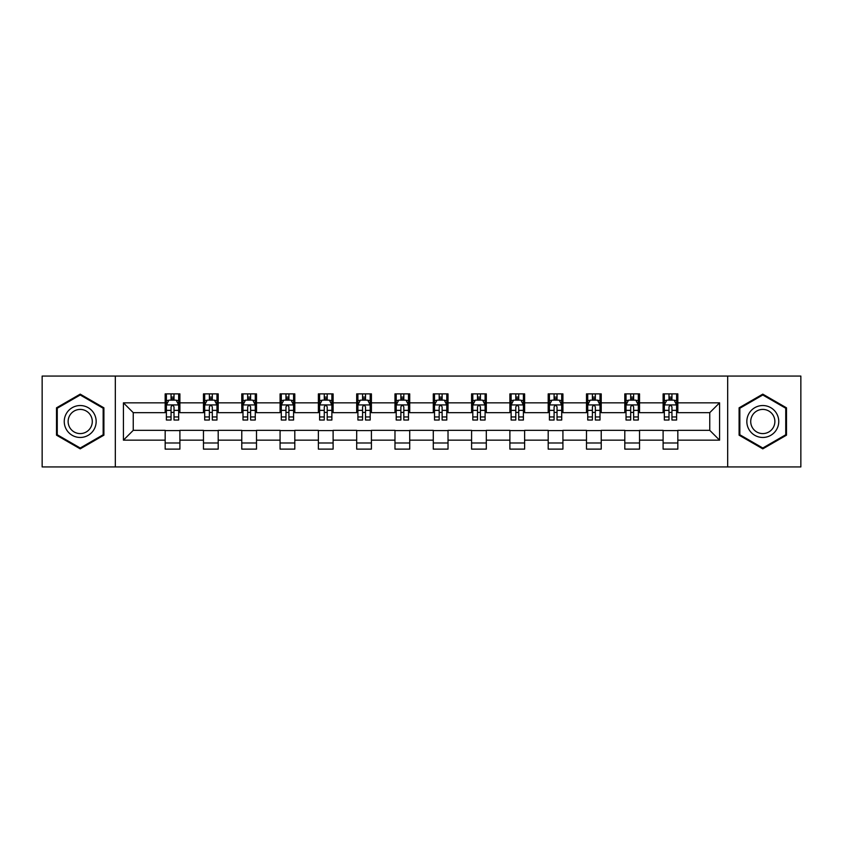 <?xml version="1.0" encoding="UTF-8"?>
<svg xmlns="http://www.w3.org/2000/svg" width="843" height="843" viewBox="0 0 843 843"><rect width="100%" height="100%" fill="white"/><g stroke="black" fill="none" stroke-linecap="round" stroke-linejoin="round"><path stroke-width="1.26" d="M727.678 466.927L800.85 466.927L800.85 376.073L727.678 376.073L727.678 466.927L115.322 466.927L115.322 376.073L42.15 376.073L42.15 466.927L115.322 466.927M727.678 376.073L115.322 376.073M677.835 402.838L677.835 393.881L663.104 393.881L663.104 402.838L639.531 402.838L639.531 393.881L624.8 393.881L624.8 402.838L601.228 402.838L601.228 393.881L586.496 393.881L586.496 402.838L562.924 402.838L562.924 393.881L548.192 393.881L548.192 402.838L524.62 402.838L524.62 393.881L509.889 393.881L509.889 402.838L486.316 402.838L486.316 393.881L471.585 393.881L471.585 402.838L448.023 402.838L448.023 393.881L433.281 393.881L433.281 402.838L409.719 402.838L409.719 393.881L394.977 393.881L394.977 402.838L371.415 402.838L371.415 393.881L356.684 393.881L356.684 402.838L333.111 402.838L333.111 393.881L318.38 393.881L318.38 402.838L294.808 402.838L294.808 393.881L280.076 393.881L280.076 402.838L256.504 402.838L256.504 393.881L241.772 393.881L241.772 402.838L218.2 402.838L218.2 393.881L203.469 393.881L203.469 402.838L179.896 402.838L179.896 393.881L165.165 393.881L165.165 402.838L123.426 402.838L123.426 440.162L133.247 430.341L165.165 430.341L165.165 449.119L179.896 449.119L179.896 430.341L203.469 430.341L203.469 449.119L218.2 449.119L218.2 430.341L241.772 430.341L241.772 449.119L256.504 449.119L256.504 430.341L280.076 430.341L280.076 449.119L294.808 449.119L294.808 430.341L318.38 430.341L318.38 449.119L333.111 449.119L333.111 430.341L356.684 430.341L356.684 449.119L371.415 449.119L371.415 430.341L394.977 430.341L394.977 449.119L409.719 449.119L409.719 430.341L433.281 430.341L433.281 449.119L448.023 449.119L448.023 430.341L471.585 430.341L471.585 449.119L486.316 449.119L486.316 430.341L509.889 430.341L509.889 449.119L524.62 449.119L524.62 430.341L548.192 430.341L548.192 449.119L562.924 449.119L562.924 430.341L586.496 430.341L586.496 449.119L601.228 449.119L601.228 430.341L624.8 430.341L624.8 449.119L639.531 449.119L639.531 430.341L663.104 430.341L663.104 449.119L677.835 449.119L677.835 430.341L709.753 430.341L709.753 412.659L677.835 412.659L677.835 402.838L719.574 402.838L719.574 440.162L677.835 440.162M663.104 440.162L639.531 440.162M624.8 440.162L601.228 440.162M586.496 440.162L562.924 440.162M548.192 440.162L524.62 440.162M509.889 440.162L486.316 440.162M471.585 440.162L448.023 440.162M433.281 440.162L409.719 440.162M394.977 440.162L371.415 440.162M356.684 440.162L333.111 440.162M318.38 440.162L294.808 440.162M280.076 440.162L256.504 440.162M241.772 440.162L218.2 440.162M203.469 440.162L179.896 440.162M165.165 440.162L123.426 440.162M663.104 402.838L663.104 412.659L639.531 412.659L639.531 402.838M624.8 402.838L624.8 412.659L601.228 412.659L601.228 402.838M586.496 402.838L586.496 412.659L562.924 412.659L562.924 402.838M548.192 402.838L548.192 412.659L524.62 412.659L524.62 402.838M509.889 402.838L509.889 412.659L486.316 412.659L486.316 402.838M471.585 402.838L471.585 412.659L448.023 412.659L448.023 402.838M433.281 402.838L433.281 412.659L409.719 412.659L409.719 402.838M394.977 402.838L394.977 412.659L371.415 412.659L371.415 402.838M356.684 402.838L356.684 412.659L333.111 412.659L333.111 402.838M318.38 402.838L318.38 412.659L294.808 412.659L294.808 402.838M280.076 402.838L280.076 412.659L256.504 412.659L256.504 402.838M241.772 402.838L241.772 412.659L218.2 412.659L218.2 402.838M203.469 402.838L203.469 412.659L179.896 412.659L179.896 402.838M165.165 402.838L165.165 412.659L133.247 412.659L123.426 402.838M133.247 412.659L133.247 430.341M719.574 440.162L709.753 430.341M709.753 412.659L719.574 402.838M165.165 400.014L166.387 400.014M171.055 400.014L174.006 400.014M178.663 400.014L179.896 400.014M165.165 412.417L166.387 412.417M171.055 412.417L174.006 412.417M178.663 412.417L179.896 412.417M165.165 430.583L179.896 430.583M165.165 442.986L179.896 442.986M203.469 430.583L218.2 430.583M203.469 442.986L218.2 442.986M203.469 400.014L204.691 400.014M209.359 400.014L212.31 400.014M216.967 400.014L218.2 400.014M203.469 412.417L204.691 412.417M209.359 412.417L212.31 412.417M216.967 412.417L218.2 412.417M241.772 430.583L256.504 430.583M241.772 442.986L256.504 442.986M241.772 400.014L242.995 400.014M247.663 400.014L250.613 400.014M255.271 400.014L256.504 400.014M241.772 412.417L242.995 412.417M247.663 412.417L250.613 412.417M255.271 412.417L256.504 412.417M280.076 430.583L294.808 430.583M280.076 442.986L294.808 442.986M280.076 400.014L281.299 400.014M285.967 400.014L288.907 400.014M293.575 400.014L294.808 400.014M280.076 412.417L281.299 412.417M285.967 412.417L288.907 412.417M293.575 412.417L294.808 412.417M318.38 430.583L333.111 430.583M318.38 442.986L333.111 442.986M318.38 400.014L319.602 400.014M324.27 400.014L327.21 400.014M331.879 400.014L333.111 400.014M318.38 412.417L319.602 412.417M324.27 412.417L327.21 412.417M331.879 412.417L333.111 412.417M356.684 430.583L371.415 430.583M356.684 442.986L371.415 442.986M356.684 400.014L357.906 400.014M362.574 400.014L365.514 400.014M370.182 400.014L371.415 400.014M356.684 412.417L357.906 412.417M362.574 412.417L365.514 412.417M370.182 412.417L371.415 412.417M394.977 430.583L409.719 430.583M394.977 442.986L409.719 442.986M394.977 400.014L396.21 400.014M400.878 400.014L403.818 400.014M408.486 400.014L409.719 400.014M394.977 412.417L396.21 412.417M400.878 412.417L403.818 412.417M408.486 412.417L409.719 412.417M433.281 430.583L448.023 430.583M433.281 442.986L448.023 442.986M433.281 400.014L434.514 400.014M439.182 400.014L442.122 400.014M446.79 400.014L448.023 400.014M433.281 412.417L434.514 412.417M439.182 412.417L442.122 412.417M446.79 412.417L448.023 412.417M471.585 430.583L486.316 430.583M471.585 442.986L486.316 442.986M471.585 400.014L472.818 400.014M477.486 400.014L480.426 400.014M485.094 400.014L486.316 400.014M471.585 412.417L472.818 412.417M477.486 412.417L480.426 412.417M485.094 412.417L486.316 412.417M509.889 430.583L524.62 430.583M509.889 442.986L524.62 442.986M509.889 400.014L511.121 400.014M515.79 400.014L518.73 400.014M523.398 400.014L524.62 400.014M509.889 412.417L511.121 412.417M515.79 412.417L518.73 412.417M523.398 412.417L524.62 412.417M548.192 430.583L562.924 430.583M548.192 442.986L562.924 442.986M548.192 400.014L549.425 400.014M554.093 400.014L557.033 400.014M561.701 400.014L562.924 400.014M548.192 412.417L549.425 412.417M554.093 412.417L557.033 412.417M561.701 412.417L562.924 412.417M586.496 430.583L601.228 430.583M586.496 442.986L601.228 442.986M586.496 400.014L587.729 400.014M592.387 400.014L595.337 400.014M600.005 400.014L601.228 400.014M586.496 412.417L587.729 412.417M592.387 412.417L595.337 412.417M600.005 412.417L601.228 412.417M624.8 430.583L639.531 430.583M624.8 442.986L639.531 442.986M624.8 400.014L626.033 400.014M630.69 400.014L633.641 400.014M638.309 400.014L639.531 400.014M624.8 412.417L626.033 412.417M630.69 412.417L633.641 412.417M638.309 412.417L639.531 412.417M663.104 430.583L677.835 430.583M663.104 442.986L677.835 442.986M663.104 400.014L664.337 400.014M668.994 400.014L671.945 400.014M676.613 400.014L677.835 400.014M663.104 412.417L664.337 412.417M668.994 412.417L671.945 412.417M676.613 412.417L677.835 412.417M80.211 448.855L103.9 435.178L103.9 407.822L80.211 394.145L56.513 407.822L56.513 435.178L80.211 448.855M786.487 407.822L762.789 394.145L739.1 407.822L739.1 435.178L762.789 448.855L786.487 435.178L786.487 407.822M174.006 397.074L171.055 397.074M178.663 416.948L174.006 416.948L174.006 420.025L178.663 420.025L178.663 405.051L176.208 400.14L168.842 400.14L166.387 405.051L166.387 420.025L171.055 420.025L171.055 416.948L166.387 416.948M166.387 405.051L166.387 393.881M178.663 405.051L178.663 393.881M171.055 400.14L171.055 393.881M174.006 393.881L174.006 400.14M174.006 416.948L174.006 406.895C173.026 404.998 172.035 404.998 171.055 406.895L171.055 416.948M94.026 429.477A15.964 15.964 0 0 0 88.188 407.675A15.964 15.964 0 0 0 66.386 413.523A15.964 15.964 0 0 0 72.224 435.325A15.964 15.964 0 0 0 94.026 429.477M90.675 427.538A12.087 12.087 0 0 0 86.249 411.036A12.087 12.087 0 0 0 69.748 415.462A12.087 12.087 0 0 0 74.163 431.964A12.087 12.087 0 0 0 90.675 427.538M57.25 434.756L57.25 408.244L80.211 394.988L103.162 408.244L103.162 434.756L80.211 448.012L57.25 434.756M762.789 405.536A15.964 15.964 0 0 0 746.835 421.5A15.964 15.964 0 0 0 762.789 437.464A15.964 15.964 0 0 0 778.753 421.5A15.964 15.964 0 0 0 762.789 405.536M762.789 409.413A12.087 12.087 0 0 0 750.713 421.5A12.087 12.087 0 0 0 762.789 433.587A12.087 12.087 0 0 0 774.875 421.5A12.087 12.087 0 0 0 762.789 409.413M785.75 434.756L762.789 448.012L739.838 434.756L739.838 408.244L762.789 394.988L785.75 408.244L785.75 434.756M212.31 397.074L209.359 397.074M216.967 416.948L212.31 416.948L212.31 420.025L216.967 420.025L216.967 405.051L214.512 400.14L207.146 400.14L204.691 405.051L204.691 420.025L209.359 420.025L209.359 416.948L204.691 416.948M204.691 405.051L204.691 393.881M216.967 405.051L216.967 393.881M209.359 400.14L209.359 393.881M212.31 393.881L212.31 400.14M212.31 416.948L212.31 406.895C211.319 404.998 210.339 404.998 209.359 406.895L209.359 416.948M250.613 397.074L247.663 397.074M255.271 416.948L250.613 416.948L250.613 420.025L255.271 420.025L255.271 405.051L252.816 400.14L245.45 400.14L242.995 405.051L242.995 420.025L247.663 420.025L247.663 416.948L242.995 416.948M242.995 405.051L242.995 393.881M255.271 405.051L255.271 393.881M247.663 400.14L247.663 393.881M250.613 393.881L250.613 400.14M250.613 416.948L250.613 406.895C249.623 404.998 248.643 404.998 247.663 406.895L247.663 416.948M288.907 397.074L285.967 397.074M293.575 416.948L288.907 416.948L288.907 420.025L293.575 420.025L293.575 405.051L291.12 400.14L283.754 400.14L281.299 405.051L281.299 420.025L285.967 420.025L285.967 416.948L281.299 416.948M281.299 405.051L281.299 393.881M293.575 405.051L293.575 393.881M285.967 400.14L285.967 393.881M288.907 393.881L288.907 400.14M288.907 416.948L288.907 406.895C287.927 404.998 286.947 404.998 285.967 406.895L285.967 416.948M327.21 397.074L324.27 397.074M331.879 416.948L327.21 416.948L327.21 420.025L331.879 420.025L331.879 405.051L329.423 400.14L322.058 400.14L319.602 405.051L319.602 420.025L324.27 420.025L324.27 416.948L319.602 416.948M319.602 405.051L319.602 393.881M331.879 405.051L331.879 393.881M324.27 400.14L324.27 393.881M327.21 393.881L327.21 400.14M327.21 416.948L327.21 406.895C326.23 404.998 325.25 404.998 324.27 406.895L324.27 416.948M365.514 397.074L362.574 397.074M370.182 416.948L365.514 416.948L365.514 420.025L370.182 420.025L370.182 405.051L367.727 400.14L360.361 400.14L357.906 405.051L357.906 420.025L362.574 420.025L362.574 416.948L357.906 416.948M357.906 405.051L357.906 393.881M370.182 405.051L370.182 393.881M362.574 400.14L362.574 393.881M365.514 393.881L365.514 400.14M365.514 416.948L365.514 406.895C364.534 404.998 363.554 404.998 362.574 406.895L362.574 416.948M403.818 397.074L400.878 397.074M408.486 416.948L403.818 416.948L403.818 420.025L408.486 420.025L408.486 405.051L406.031 400.14L398.665 400.14L396.21 405.051L396.21 420.025L400.878 420.025L400.878 416.948L396.21 416.948M396.21 405.051L396.21 393.881M408.486 405.051L408.486 393.881M400.878 400.14L400.878 393.881M403.818 393.881L403.818 400.14M403.818 416.948L403.818 406.895C402.838 404.998 401.858 404.998 400.878 406.895L400.878 416.948M442.122 397.074L439.182 397.074M446.79 416.948L442.122 416.948L442.122 420.025L446.79 420.025L446.79 405.051L444.335 400.14L436.969 400.14L434.514 405.051L434.514 420.025L439.182 420.025L439.182 416.948L434.514 416.948M434.514 405.051L434.514 393.881M446.79 405.051L446.79 393.881M439.182 400.14L439.182 393.881M442.122 393.881L442.122 400.14M442.122 416.948L442.122 406.895C441.142 404.998 440.162 404.998 439.182 406.895L439.182 416.948M480.426 397.074L477.486 397.074M485.094 416.948L480.426 416.948L480.426 420.025L485.094 420.025L485.094 405.051L482.639 400.14L475.273 400.14L472.818 405.051L472.818 420.025L477.486 420.025L477.486 416.948L472.818 416.948M472.818 405.051L472.818 393.881M485.094 405.051L485.094 393.881M477.486 400.14L477.486 393.881M480.426 393.881L480.426 400.14M480.426 416.948L480.426 406.895C479.446 404.998 478.466 404.998 477.486 406.895L477.486 416.948M518.73 397.074L515.79 397.074M523.398 416.948L518.73 416.948L518.73 420.025L523.398 420.025L523.398 405.051L520.942 400.14L513.577 400.14L511.121 405.051L511.121 420.025L515.79 420.025L515.79 416.948L511.121 416.948M511.121 405.051L511.121 393.881M523.398 405.051L523.398 393.881M515.79 400.14L515.79 393.881M518.73 393.881L518.73 400.14M518.73 416.948L518.73 406.895C517.75 404.998 516.77 404.998 515.79 406.895L515.79 416.948M557.033 397.074L554.093 397.074M561.701 416.948L557.033 416.948L557.033 420.025L561.701 420.025L561.701 405.051L559.246 400.14L551.88 400.14L549.425 405.051L549.425 420.025L554.093 420.025L554.093 416.948L549.425 416.948M549.425 405.051L549.425 393.881M561.701 405.051L561.701 393.881M554.093 400.14L554.093 393.881M557.033 393.881L557.033 400.14M557.033 416.948L557.033 406.895C556.053 404.998 555.073 404.998 554.093 406.895L554.093 416.948M595.337 397.074L592.387 397.074M600.005 416.948L595.337 416.948L595.337 420.025L600.005 420.025L600.005 405.051L597.55 400.14L590.184 400.14L587.729 405.051L587.729 420.025L592.387 420.025L592.387 416.948L587.729 416.948M587.729 405.051L587.729 393.881M600.005 405.051L600.005 393.881M592.387 400.14L592.387 393.881M595.337 393.881L595.337 400.14M595.337 416.948L595.337 406.895C594.357 404.998 593.377 404.998 592.387 406.895L592.387 416.948M633.641 397.074L630.69 397.074M638.309 416.948L633.641 416.948L633.641 420.025L638.309 420.025L638.309 405.051L635.854 400.14L628.488 400.14L626.033 405.051L626.033 420.025L630.69 420.025L630.69 416.948L626.033 416.948M626.033 405.051L626.033 393.881M638.309 405.051L638.309 393.881M630.69 400.14L630.69 393.881M633.641 393.881L633.641 400.14M633.641 416.948L633.641 406.895C632.661 404.998 631.681 404.998 630.69 406.895L630.69 416.948M671.945 397.074L668.994 397.074M676.613 416.948L671.945 416.948L671.945 420.025L676.613 420.025L676.613 405.051L674.158 400.14L666.792 400.14L664.337 405.051L664.337 420.025L668.994 420.025L668.994 416.948L664.337 416.948M664.337 405.051L664.337 393.881M676.613 405.051L676.613 393.881M668.994 400.14L668.994 393.881M671.945 393.881L671.945 400.14M671.945 416.948L671.945 406.895C670.965 404.998 669.985 404.998 668.994 406.895L668.994 416.948M178.611 404.925L166.45 404.925M166.387 400.436L168.695 400.436M176.356 400.436L178.663 400.436M171.055 410.362L166.387 410.362M178.663 410.362L174.006 410.362M174.006 398.634L171.055 398.634M216.904 404.925L204.754 404.925M204.691 400.436L206.999 400.436M214.659 400.436L216.967 400.436M209.359 410.362L204.691 410.362M216.967 410.362L212.31 410.362M212.31 398.634L209.359 398.634M255.208 404.925L243.058 404.925M242.995 400.436L245.302 400.436M252.963 400.436L255.271 400.436M247.663 410.362L242.995 410.362M255.271 410.362L250.613 410.362M250.613 398.634L247.663 398.634M293.512 404.925L281.362 404.925M281.299 400.436L283.606 400.436M291.267 400.436L293.575 400.436M285.967 410.362L281.299 410.362M293.575 410.362L288.907 410.362M288.907 398.634L285.967 398.634M331.815 404.925L319.666 404.925M319.602 400.436L321.91 400.436M329.571 400.436L331.879 400.436M324.27 410.362L319.602 410.362M331.879 410.362L327.21 410.362M327.21 398.634L324.27 398.634M370.119 404.925L357.969 404.925M357.906 400.436L360.214 400.436M367.875 400.436L370.182 400.436M362.574 410.362L357.906 410.362M370.182 410.362L365.514 410.362M365.514 398.634L362.574 398.634M408.423 404.925L396.273 404.925M396.21 400.436L398.518 400.436M406.178 400.436L408.486 400.436M400.878 410.362L396.21 410.362M408.486 410.362L403.818 410.362M403.818 398.634L400.878 398.634M446.727 404.925L434.577 404.925M434.514 400.436L436.822 400.436M444.482 400.436L446.79 400.436M439.182 410.362L434.514 410.362M446.79 410.362L442.122 410.362M442.122 398.634L439.182 398.634M485.031 404.925L472.881 404.925M472.818 400.436L475.125 400.436M482.786 400.436L485.094 400.436M477.486 410.362L472.818 410.362M485.094 410.362L480.426 410.362M480.426 398.634L477.486 398.634M523.334 404.925L511.185 404.925M511.121 400.436L513.429 400.436M521.09 400.436L523.398 400.436M515.79 410.362L511.121 410.362M523.398 410.362L518.73 410.362M518.73 398.634L515.79 398.634M561.638 404.925L549.488 404.925M549.425 400.436L551.733 400.436M559.394 400.436L561.701 400.436M554.093 410.362L549.425 410.362M561.701 410.362L557.033 410.362M557.033 398.634L554.093 398.634M599.942 404.925L587.792 404.925M587.729 400.436L590.037 400.436M597.698 400.436L600.005 400.436M592.387 410.362L587.729 410.362M600.005 410.362L595.337 410.362M595.337 398.634L592.387 398.634M638.246 404.925L626.096 404.925M626.033 400.436L628.341 400.436M636.001 400.436L638.309 400.436M630.69 410.362L626.033 410.362M638.309 410.362L633.641 410.362M633.641 398.634L630.69 398.634M676.55 404.925L664.389 404.925M664.337 400.436L666.644 400.436M674.305 400.436L676.613 400.436M668.994 410.362L664.337 410.362M676.613 410.362L671.945 410.362M671.945 398.634L668.994 398.634"/></g></svg>
